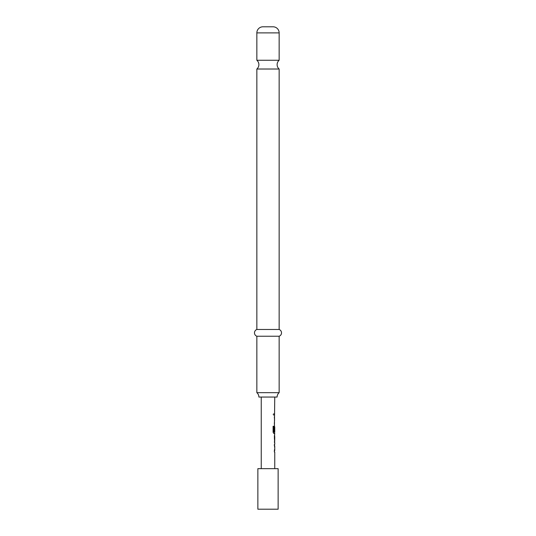 <?xml version="1.0" encoding="UTF-8"?>
<svg xmlns="http://www.w3.org/2000/svg" width="536" height="536" viewBox="0 0 536 536"><rect width="100%" height="100%" fill="white"/><g stroke="black" fill="none" stroke-linecap="round" stroke-linejoin="round"><path stroke-width="0.4" stroke-dasharray="2.68 2.01" d="M273.95 414.408L273.521 415.286L272.998 414.408L273.521 413.531L274.07 414.408L273.635 415.286L273.099 414.408L273.635 413.531L274.07 414.408M279.149 69.017L256.851 69.017M274.62 452.009L274.238 450.682L274.62 444.391M274.62 450.588L274.62 445.811M274.231 444.391L274.231 445.811M274.573 436.592L274.238 435.172L274.62 435.219M274.62 442.736L274.238 442.783L274.573 441.369M274.62 433.564L274.238 432.237L274.62 425.999M274.754 427.212L274.62 431.989L273.836 431.989M274.62 425.946L274.231 431.339M274.62 424.338L274.238 423.018L274.62 416.727M274.62 422.924L274.62 418.147M274.231 416.727L274.231 418.147M274.62 415.119L274.238 415.119L274.231 413.698L274.231 415.119L274.238 413.698L274.62 413.698M261.246 397.049L274.754 397.049L261.246 397.049M274.754 468.665L261.246 468.665L274.754 468.665M274.707 418.147L274.754 422.924M274.707 427.212L274.754 431.989M274.358 413.698L274.754 413.698M274.365 415.119L274.754 415.119M274.553 424.338L274.365 418.053L274.754 416.727M274.553 433.564L274.365 427.272L274.754 425.946M274.238 436.592L274.365 435.172L274.358 436.498M274.365 436.592L274.754 436.592M274.238 442.783L274.365 441.369L274.754 441.369M274.365 442.783L274.358 441.463M274.553 452.009L274.365 445.718L274.754 444.391M274.707 445.811L274.754 450.588M256.851 392.667L279.149 392.667M277.119 397.049L258.881 397.049M256.851 60.26L279.149 60.26M256.851 336.24L279.149 336.24M256.851 329.479L279.149 329.479M257.863 468.665L278.137 468.665M257.863 509.2L278.137 509.2M274.231 422.924L274.231 424.338M272.998 426.281L273.099 432.237M272.998 432.237L273.749 433.564M274.231 436.498L274.231 441.463M274.231 450.588L274.231 452.009M256.851 32.884L279.149 32.884"/><path stroke-width="0.8" d="M256.851 60.26A5.742 5.742 0 0 1 256.851 69.017L279.149 69.017A5.742 5.742 0 0 1 279.149 60.26L256.851 60.26L256.851 32.884A6.084 6.084 0 0 1 262.935 26.8L273.065 26.8L262.935 26.8M274.754 442.783L274.754 444.391L274.358 444.391L274.358 445.811L274.754 445.811L274.754 450.588L274.358 450.588L274.358 452.009L274.754 452.009L274.754 468.665M274.358 450.588L274.358 452.009M274.62 435.219L274.62 436.592M274.62 441.369L274.62 442.736M274.553 425.946L274.62 427.212M274.62 431.989L274.62 433.564L273.863 433.564L274.754 433.564L274.358 436.498L274.68 442.783M274.707 427.212L274.358 431.339L274.754 427.212L274.754 431.989L273.956 431.989L273.909 426.281L273.099 426.281L273.099 432.237L273.863 433.564M274.754 397.049L274.358 431.339M274.358 422.924L274.358 424.338M274.358 413.698L274.358 415.119M278.137 468.665L257.863 468.665L257.863 509.2L278.137 509.2L278.137 468.665M261.246 397.049L261.246 468.665M274.358 444.391L274.358 445.811M274.358 416.727L274.358 418.147M274.754 436.592L274.707 441.369L274.754 436.592M277.119 397.049A5.742 5.742 0 0 1 279.149 392.667L256.851 392.667A5.742 5.742 0 0 1 258.881 397.049L277.119 397.049M273.065 26.8A6.084 6.084 0 0 1 279.149 32.884L279.149 60.26M279.149 69.017L279.149 329.479L256.851 329.479A3.598 3.598 0 0 0 256.851 336.24L256.851 392.667M279.149 329.479A3.598 3.598 0 0 1 279.149 336.24L256.851 336.24M256.851 69.017L256.851 329.479M279.149 336.24L279.149 392.667M273.796 431.895L273.796 426.281L273.099 426.281M274.559 441.275L274.693 436.686M279.149 32.884L256.851 32.884"/></g></svg>
